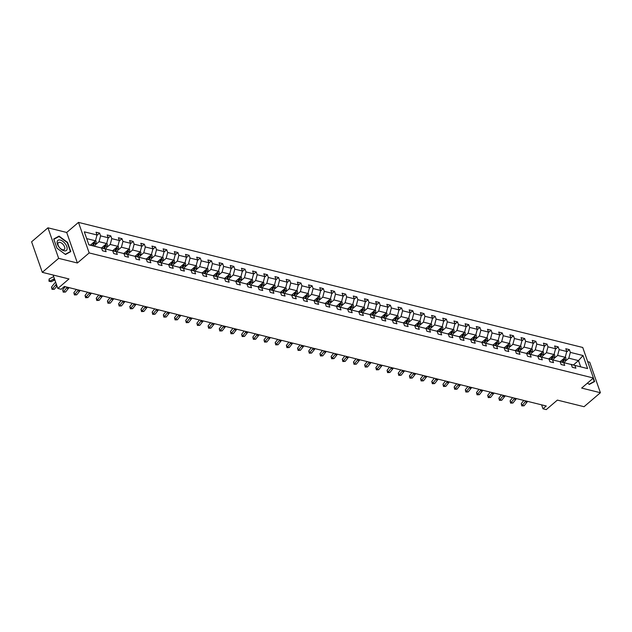 <?xml version="1.0" encoding="UTF-8"?>
<svg xmlns="http://www.w3.org/2000/svg" width="632" height="632" viewBox="0 0 632 632"><rect width="100%" height="100%" fill="white"/><g stroke="black" fill="none" stroke-linecap="round" stroke-linejoin="round"><path stroke-width="0.95" d="M77.396 262.999L66.708 232.465L47.953 227.812L58.65 258.346L77.396 262.999L89.175 252.926L593.424 378.007L581.653 388.072L600.4 392.725L589.703 362.191L587.713 361.694M600.4 392.725L584.047 406.708L557.369 400.096L546.253 409.607L542.991 408.793L546.261 405.997L64.377 286.47L61.106 289.266L57.844 288.461L68.967 278.949L42.297 272.337L31.6 241.803L47.953 227.812M58.65 258.346L42.297 272.337M66.708 232.465L78.479 222.393L582.736 347.474L593.424 378.007M90.408 245.113L95.464 240.792L86.679 238.612M95.464 240.792L96.996 234.978L96.025 232.213L99.611 233.097L96.87 235.444M573.437 364.925L578.493 360.603L568.816 358.202L570.348 352.387L583.036 355.532L587.602 368.575L574.915 365.422L575.878 368.187L572.3 367.303L571.328 364.538L563.728 362.65L564.7 365.415L561.113 364.522L560.142 361.757L552.542 359.877L553.514 362.642L549.927 361.749L548.955 358.984L541.355 357.104L542.327 359.869L538.741 358.976L537.777 356.211L530.177 354.331L531.141 357.088L527.554 356.203L526.59 353.438L518.991 351.55L519.954 354.315L516.368 353.43L515.404 350.665L507.804 348.777L508.768 351.542L505.189 350.657L504.218 347.892L496.618 346.004L497.589 348.769L494.003 347.877L493.031 345.112L485.431 343.231L486.403 345.996L482.816 345.104L481.853 342.339L474.245 340.458L475.217 343.223L471.63 342.331L470.666 339.566L463.066 337.678L464.03 340.443L460.444 339.558L459.48 336.793L451.88 334.905L452.844 337.67L449.265 336.785L448.293 334.02L440.694 332.132L441.665 334.897L438.079 334.004L437.107 331.247L429.507 329.359L430.479 332.124L426.892 331.231L425.921 328.466L418.321 326.586L419.293 329.351L415.706 328.458L414.742 325.693L407.142 323.813L408.106 326.578L404.519 325.685L403.556 322.92L395.956 321.032L396.92 323.797L393.341 322.913L392.369 320.148L384.77 318.259L385.741 321.024L382.155 320.14L381.183 317.375L373.583 315.487L374.555 318.252L370.968 317.359L369.997 314.594L362.397 312.714L363.368 315.479L359.782 314.586L358.818 311.821L351.218 309.941L352.182 312.706L348.595 311.813L347.632 309.048L340.032 307.16L340.996 309.925L337.417 309.04L336.445 306.275L328.845 304.387L329.809 307.152L326.231 306.267L325.259 303.502L317.659 301.614L318.631 304.379L315.044 303.494L314.072 300.729L306.473 298.841L307.444 301.606L303.858 300.714L302.894 297.948L295.294 296.068L296.258 298.833L292.671 297.941L291.708 295.176L284.108 293.295L285.072 296.06L281.485 295.168L280.521 292.403L272.921 290.515L273.885 293.28L270.306 292.395L269.335 289.63L261.735 287.742L262.707 290.507L259.12 289.622L258.148 286.857L250.548 284.969L251.52 287.734L247.934 286.841L246.962 284.084L239.362 282.196L240.334 284.961L236.747 284.068L235.783 281.303L228.184 279.423L229.147 282.188L225.561 281.295L224.597 278.53L216.997 276.65L217.961 279.407L214.382 278.522L213.411 275.757L205.811 273.869L206.782 276.634L203.196 275.75L202.224 272.985L194.624 271.096L195.596 273.861L192.01 272.977L191.038 270.212L183.438 268.323L184.41 271.089L180.823 270.196L179.859 267.431L172.26 265.551L173.223 268.316L169.637 267.423L168.673 264.658L161.073 262.778L162.037 265.543L158.458 264.65L157.487 261.885L149.887 259.997L150.858 262.762L147.272 261.877L146.3 259.112L138.7 257.224L139.672 259.989L136.085 259.104L135.114 256.339L127.514 254.451L128.486 257.216L124.899 256.323L123.935 253.566L116.335 251.678L117.299 254.443L113.713 253.55L112.749 250.786L105.149 248.905L106.113 251.67L102.526 250.778L101.562 248.013L88.875 244.868L84.309 231.826L96.996 234.978M89.175 252.926L78.479 222.393M101.594 247.886L106.65 243.565L99.05 241.677L100.583 235.862L99.611 233.097M100.583 235.862L108.183 237.75L107.211 234.986L110.797 235.87L108.056 238.217M112.773 250.659L117.829 246.338L110.229 244.458L111.769 238.635L110.797 235.87M111.769 238.635L119.369 240.523L118.397 237.758L121.984 238.651L119.243 240.99M123.959 253.44L129.015 249.111L121.415 247.231L122.948 241.416L121.984 238.651M122.948 241.416L130.548 243.296L129.584 240.531L133.17 241.424L130.429 243.762M135.145 256.213L140.201 251.892L132.601 250.003L134.134 244.189L133.17 241.424M134.134 244.189L141.734 246.069L140.77 243.304L144.349 244.197L141.615 246.543M146.332 258.986L151.388 254.664L143.788 252.776L145.321 246.962L144.349 244.197M145.321 246.962L152.92 248.85L151.949 246.085L155.535 246.97L152.794 249.316M157.518 261.759L162.574 257.437L154.974 255.549L156.507 249.735L155.535 246.97M156.507 249.735L164.107 251.623L163.135 248.858L166.722 249.743L163.98 252.089M168.705 264.532L173.753 260.21L166.153 258.322L167.693 252.508L166.722 249.743M167.693 252.508L175.293 254.396L174.321 251.631L177.908 252.523L175.167 254.862M179.883 267.304L184.939 262.983L177.339 261.103L178.872 255.288L177.908 252.523M178.872 255.288L186.472 257.169L185.508 254.404L189.094 255.296L186.353 257.635M191.069 270.085L196.125 265.756L188.526 263.876L190.058 258.061L189.094 255.296M190.058 258.061L197.658 259.942L196.694 257.177L200.273 258.069L197.54 260.416M202.256 272.858L207.312 268.537L199.712 266.649L201.245 260.834L200.273 258.069M201.245 260.834L208.844 262.715L207.881 259.957L211.459 260.842L208.718 263.188M213.442 275.631L218.498 271.31L210.898 269.422L212.431 263.607L211.459 260.842M212.431 263.607L220.031 265.495L219.059 262.73L222.646 263.615L219.904 265.961M224.629 278.404L229.677 274.083L222.077 272.195L223.617 266.38L222.646 263.615M223.617 266.38L231.217 268.268L230.245 265.503L233.832 266.388L231.091 268.734M235.807 281.177L240.863 276.856L233.263 274.975L234.796 269.153L233.832 266.388M234.796 269.153L242.396 271.041L241.432 268.276L245.018 269.169L242.277 271.507M246.993 283.958L252.05 279.628L244.45 277.748L245.982 271.934L245.018 269.169M245.982 271.934L253.582 273.814L252.618 271.049L256.205 271.942L253.464 274.28M258.18 286.731L263.236 282.409L255.636 280.521L257.169 274.707L256.205 271.942M257.169 274.707L264.769 276.587L263.805 273.822L267.383 274.715L264.642 277.061M269.366 289.503L274.422 285.182L266.822 283.294L268.355 277.48L267.383 274.715M268.355 277.48L275.955 279.368L274.983 276.603L278.57 277.488L275.829 279.834M280.553 292.276L285.609 287.955L278.009 286.067L279.542 280.252L278.57 277.488M279.542 280.252L287.141 282.141L286.17 279.376L289.756 280.26L287.015 282.607M291.731 295.049L296.787 290.728L289.187 288.84L290.728 283.025L289.756 280.26M290.728 283.025L298.328 284.913L297.356 282.149L300.943 283.041L298.201 285.38M302.918 297.822L307.974 293.501L300.374 291.621L301.906 285.798L300.943 283.041M301.906 285.798L309.506 287.686L308.542 284.921L312.129 285.814L309.388 288.153M314.104 300.603L319.16 296.274L311.56 294.394L313.093 288.579L312.129 285.814M313.093 288.579L320.693 290.459L319.729 287.694L323.308 288.587L320.574 290.925M325.29 303.376L330.346 299.055L322.747 297.166L324.279 291.352L323.308 288.587M324.279 291.352L331.879 293.232L330.907 290.475L334.494 291.36L331.753 293.706M336.477 306.149L341.533 301.827L333.933 299.939L335.466 294.125L334.494 291.36M335.466 294.125L343.065 296.013L342.094 293.248L345.68 294.133L342.939 296.479M347.663 308.922L352.711 304.6L345.112 302.712L346.652 296.898L345.68 294.133M346.652 296.898L354.252 298.786L353.28 296.021L356.867 296.906L354.125 299.252M358.842 311.695L363.898 307.373L356.298 305.493L357.831 299.671L356.867 296.906M357.831 299.671L365.43 301.559L364.467 298.794L368.053 299.687L365.312 302.025M370.028 314.467L375.084 310.146L367.484 308.266L369.017 302.452L368.053 299.687M369.017 302.452L376.617 304.332L375.653 301.567L379.232 302.459L376.498 304.798M381.215 317.248L386.271 312.919L378.671 311.039L380.203 305.224L379.232 302.459M380.203 305.224L387.803 307.105L386.831 304.34L390.418 305.232L387.677 307.579M392.401 320.021L397.457 315.7L389.857 313.812L391.39 307.997L390.418 305.232M391.39 307.997L398.99 309.885L398.018 307.12L401.604 308.005L398.863 310.352M403.587 322.794L408.635 318.473L401.036 316.585L402.576 310.77L401.604 308.005M402.576 310.77L410.176 312.658L409.204 309.893L412.791 310.778L410.049 313.124M414.766 325.567L419.822 321.246L412.222 319.358L413.755 313.543L412.791 310.778M413.755 313.543L421.354 315.431L420.391 312.666L423.977 313.551L421.236 315.897M425.952 328.34L431.008 324.019L423.408 322.138L424.941 316.316L423.977 313.551M424.941 316.316L432.541 318.204L431.577 315.439L435.164 316.332L432.422 318.67M437.139 331.121L442.195 326.791L434.595 324.911L436.127 319.097L435.164 316.332M436.127 319.097L443.727 320.977L442.763 318.212L446.342 319.105L443.601 321.443M448.325 333.894L453.381 329.572L445.781 327.684L447.314 321.87L446.342 319.105M447.314 321.87L454.914 323.75L453.942 320.985L457.529 321.878L454.787 324.224M459.511 336.666L464.567 332.345L456.968 330.457L458.5 324.643L457.529 321.878M458.5 324.643L466.1 326.531L465.128 323.766L468.715 324.651L465.974 326.997M470.69 339.439L475.746 335.118L468.146 333.23L469.679 327.416L468.715 324.651M469.679 327.416L477.286 329.304L476.315 326.539L479.901 327.423L477.16 329.77M481.876 342.212L486.932 337.891L479.333 336.003L480.865 330.188L479.901 327.423M480.865 330.188L488.465 332.077L487.501 329.312L491.088 330.204L488.346 332.543M493.063 344.985L498.119 340.664L490.519 338.784L492.052 332.961L491.088 330.204M492.052 332.961L499.651 334.849L498.688 332.084L502.266 332.977L499.533 335.315M504.249 347.766L509.305 343.437L501.705 341.557L503.238 335.742L502.266 332.977M503.238 335.742L510.838 337.622L509.866 334.857L513.453 335.75L510.711 338.088M515.436 350.539L520.492 346.218L512.892 344.329L514.424 338.515L513.453 335.75M514.424 338.515L522.024 340.395L521.052 337.638L524.639 338.523L521.898 340.869M526.622 353.312L531.67 348.99L524.07 347.102L525.611 341.288L524.639 338.523M525.611 341.288L533.211 343.176L532.239 340.411L535.825 341.296L533.084 343.642M537.8 356.085L542.856 351.763L535.257 349.875L536.789 344.061L535.825 341.296M536.789 344.061L544.389 345.949L543.425 343.184L547.012 344.069L544.271 346.415M548.987 358.858L554.043 354.536L546.443 352.656L547.976 346.834L547.012 344.069M547.976 346.834L555.575 348.722L554.612 345.957L558.19 346.85L555.457 349.188M560.173 361.63L565.229 357.309L557.629 355.429L559.162 349.615L558.19 346.85M559.162 349.615L566.762 351.495L565.79 348.73L569.377 349.622L566.635 351.961M570.348 352.387L569.377 349.622M112.749 250.786L101.081 247.878M101.183 247.784L105.149 248.905M95.258 244.916L99.05 241.677M106.65 243.565L108.183 237.75M123.935 253.566L112.267 250.651M112.37 250.564L116.335 251.678M106.445 247.689L110.229 244.458M117.829 246.338L119.369 240.523M135.114 256.339L123.445 253.424M123.556 253.337L127.514 254.451M117.631 250.47L121.415 247.231M129.015 249.111L130.548 243.296M146.3 259.112L134.632 256.197M134.742 256.11L138.7 257.224M128.817 253.242L132.601 250.003M140.201 251.892L141.734 246.069M157.487 261.885L145.818 258.978M145.921 258.883L149.887 259.997M139.996 256.015L143.788 252.776M151.388 254.664L152.92 248.85M168.673 264.658L157.005 261.751M157.107 261.656L161.073 262.778M151.182 258.788L154.974 255.549M162.574 257.437L164.107 251.623M179.859 267.431L168.191 264.524M168.294 264.429L172.26 265.551M162.369 261.561L166.153 258.322M173.753 260.21L175.293 254.396M191.038 270.212L179.37 267.297M179.48 267.21L183.438 268.323M173.555 264.342L177.339 261.103M184.939 262.983L186.472 257.169M202.224 272.985L190.556 270.069M190.667 269.983L194.624 271.096M184.742 267.115L188.526 263.876M196.125 265.756L197.658 259.942M213.411 275.757L201.742 272.85M201.853 272.755L205.811 273.869M195.928 269.888L199.712 266.649M207.312 268.537L208.844 262.715M224.597 278.53L212.929 275.623M213.031 275.528L216.997 276.65M207.106 272.661L210.898 269.422M218.498 271.31L220.031 265.495M235.783 281.303L224.115 278.396M224.218 278.301L228.184 279.423M218.293 275.433L222.077 272.195M229.677 274.083L231.217 268.268M246.962 284.084L235.302 281.169M235.404 281.082L239.362 282.196M229.479 278.206L233.263 274.975M240.863 276.856L242.396 271.041M258.148 286.857L246.48 283.942M246.591 283.855L250.548 284.969M240.666 280.987L244.45 277.748M252.05 279.628L253.582 273.814M269.335 289.63L257.666 286.715M257.777 286.628L261.735 287.742M251.852 283.76L255.636 280.521M263.236 282.409L264.769 276.587M280.521 292.403L268.853 289.495M268.956 289.401L272.921 290.515M263.031 286.533L266.822 283.294M274.422 285.182L275.955 279.368M291.708 295.176L280.039 292.268M280.142 292.174L284.108 293.295M274.217 289.306L278.009 286.067M285.609 287.955L287.141 282.141M302.894 297.948L291.226 295.041M291.328 294.947L295.294 296.068M285.403 292.079L289.187 288.84M296.787 290.728L298.328 284.913M314.072 300.729L302.404 297.814M302.515 297.727L306.473 298.841M296.59 294.852L300.374 291.621M307.974 293.501L309.506 287.686M325.259 303.502L313.591 300.587M313.701 300.5L317.659 301.614M307.776 297.632L311.56 294.394M319.16 296.274L320.693 290.459M336.445 306.275L324.777 303.368M324.88 303.273L328.845 304.387M318.955 300.405L322.747 297.166M330.346 299.055L331.879 293.232M347.632 309.048L335.963 306.141M336.066 306.046L340.032 307.16M330.141 303.178L333.933 299.939M341.533 301.827L343.065 296.013M358.818 311.821L347.15 308.914M347.252 308.819L351.218 309.941M341.327 305.951L345.112 302.712M352.711 304.6L354.252 298.786M369.997 314.594L358.328 311.687M358.439 311.6L362.397 312.714M352.514 308.724L356.298 305.493M363.898 307.373L365.43 301.559M381.183 317.375L369.515 314.46M369.625 314.373L373.583 315.487M363.7 311.505L367.484 308.266M375.084 310.146L376.617 304.332M392.369 320.148L380.701 317.232M380.812 317.146L384.77 318.259M374.879 314.278L378.671 311.039M386.271 312.919L387.803 307.105M403.556 322.92L391.887 320.013M391.99 319.918L395.956 321.032M386.065 317.051L389.857 313.812M397.457 315.7L398.99 309.885M414.742 325.693L403.074 322.786M403.177 322.691L407.142 323.813M397.252 319.824L401.036 316.585M408.635 318.473L410.176 312.658M425.921 328.466L414.252 325.559M414.363 325.464L418.321 326.586M408.438 322.597L412.222 319.358M419.822 321.246L421.354 315.431M437.107 331.247L425.439 328.332M425.549 328.245L429.507 329.359M419.624 325.369L423.408 322.138M431.008 324.019L432.541 318.204M448.293 334.02L436.625 331.105M436.736 331.018L440.694 332.132M430.811 328.15L434.595 324.911M442.195 326.791L443.727 320.977M459.48 336.793L447.812 333.878M447.914 333.791L451.88 334.905M441.989 330.923L445.781 327.684M453.381 329.572L454.914 323.75M470.666 339.566L458.998 336.659M459.101 336.564L463.066 337.678M453.176 333.696L456.968 330.457M464.567 332.345L466.1 326.531M481.853 342.339L470.184 339.431M470.287 339.337L474.245 340.458M464.362 336.469L468.146 333.23M475.746 335.118L477.286 329.304M493.031 345.112L481.363 342.204M481.473 342.11L485.431 343.231M475.548 339.242L479.333 336.003M486.932 337.891L488.465 332.077M504.218 347.892L492.549 344.977M492.66 344.89L496.618 346.004M486.735 342.023L490.519 338.784M498.119 340.664L499.651 334.849M515.404 350.665L503.736 347.75M503.838 347.663L507.804 348.777M497.913 344.796L501.705 341.557M509.305 343.437L510.838 337.622M526.59 353.438L514.922 350.531M515.025 350.436L518.991 351.55M509.1 347.568L512.892 344.329M520.492 346.218L522.024 340.395M537.777 356.211L526.108 353.304M526.211 353.209L530.177 354.331M520.286 350.341L524.07 347.102M531.67 348.99L533.211 343.176M548.955 358.984L537.287 356.077M537.398 355.982L541.355 357.104M531.472 353.114L535.257 349.875M542.856 351.763L544.389 345.949M560.142 361.757L548.473 358.85M548.584 358.763L552.542 359.877M542.659 355.887L546.443 352.656M554.043 354.536L555.575 348.722M571.328 364.538L559.66 361.623M559.77 361.536L563.728 362.65M553.837 358.668L557.629 355.429M565.229 357.309L566.762 351.495M587.602 368.575L570.846 364.395M570.949 364.308L574.915 365.422M541.6 404.843L542.991 408.793M53.135 275.023L57.844 288.461M565.024 361.441L568.816 358.202M580.634 366.71L578.493 360.603L583.036 355.532M88.82 244.718L101.562 248.013M593.108 378.276L594.222 381.467L589.079 384.256L587.491 383.079L589.308 384.43L594.617 381.546L593.393 378.039M70.792 251.615L67.577 242.419L59.045 236.107L53.736 238.991L56.959 248.186L65.483 254.499L70.792 251.615M57.828 237.15L59.045 236.107M527.736 401.407A5.064 3.46 -76.1 0 0 526.93 402.221L524.126 405.784L522.34 405.333L521.811 405.91L521.266 403.635L523.794 400.427M525.942 400.957A5.064 3.46 -76.1 0 0 525.137 401.77L522.34 405.333L521.266 403.635M524.126 405.784L521.811 405.91M561.437 360.548L560.908 361.82M565.324 356.946L565.774 357.586A2.686 1.833 103.9 0 1 565.616 360.043L564.495 362.705M563.633 358.676A2.686 1.833 103.9 0 1 563.396 359.49L562.267 362.152M563.128 362.365L564.258 359.703A2.686 1.833 -76.1 0 0 564.55 357.933L563.626 358.715M516.549 398.626A5.064 3.46 -76.1 0 0 515.752 399.448L512.947 403.011L511.154 402.56L510.624 403.129L510.087 400.862L512.607 397.654M514.756 398.184A5.064 3.46 -76.1 0 0 513.958 398.997L511.154 402.56L510.087 400.862M512.947 403.011L510.624 403.129M505.363 395.853A5.064 3.46 -76.1 0 0 504.565 396.667L501.761 400.23L499.967 399.787L499.438 400.356L498.901 398.089L501.421 394.882M503.57 395.411A5.064 3.46 -76.1 0 0 502.772 396.225L499.967 399.787L498.901 398.089M501.761 400.23L499.438 400.356M550.259 357.775L549.721 359.039M554.138 354.173L554.588 354.805A2.686 1.833 103.9 0 1 554.43 357.262L553.308 359.932M552.455 355.895A2.686 1.833 103.9 0 1 552.21 356.717L551.08 359.379M551.941 359.592L553.071 356.93A2.686 1.833 -76.1 0 0 553.363 355.16L552.447 355.942M539.072 355.002L538.535 356.266M542.951 351.4L543.402 352.032A2.686 1.833 103.9 0 1 543.244 354.489L542.122 357.159M541.269 353.122A2.686 1.833 103.9 0 1 541.024 353.936L539.902 356.606M540.763 356.819L541.885 354.149A2.686 1.833 -76.1 0 0 542.177 352.387L541.261 353.17M593.266 382.281L594.222 381.467M67.111 249.103A6.581 3.468 49.5 0 0 62.837 241.345A6.581 3.468 49.5 0 0 57.157 241.732A6.581 3.468 49.5 0 0 61.43 249.482A6.581 3.468 49.5 0 0 67.111 249.103M64.764 248.597A4.503 2.378 49.5 0 0 62.529 243.865A4.503 2.378 49.5 0 0 58.428 242.656A4.503 2.378 49.5 0 0 57.954 243.557A4.503 2.378 49.5 0 0 60.19 248.289A4.503 2.378 49.5 0 0 64.29 249.506A4.503 2.378 49.5 0 0 64.764 248.597M56.991 248.21L53.87 239.299L59.013 236.51L67.276 242.625L70.397 251.536L65.254 254.325L56.991 248.21M69.441 252.358L70.397 251.536M494.177 393.08A5.064 3.46 -76.1 0 0 493.379 393.894L490.574 397.457L488.781 397.015L488.252 397.583L487.714 395.316L490.242 392.101M492.383 392.638A5.064 3.46 -76.1 0 0 491.585 393.452L488.781 397.015L487.714 395.316M490.574 397.457L488.252 397.583M527.886 352.229L527.349 353.493M531.773 348.627L532.215 349.259A2.686 1.833 103.9 0 1 532.065 351.716L530.935 354.386M530.082 350.349A2.686 1.833 103.9 0 1 529.837 351.163L528.715 353.833M529.577 354.046L530.698 351.376A2.686 1.833 -76.1 0 0 530.991 349.607L530.074 350.397M482.99 390.307A5.064 3.46 -76.1 0 0 482.192 391.121L479.388 394.684L477.594 394.242L477.065 394.81L476.528 392.535L479.056 389.328M481.205 389.865A5.064 3.46 -76.1 0 0 480.399 390.679L477.594 394.242L476.528 392.535M479.388 394.684L477.065 394.81M516.699 349.449L516.17 350.721M520.586 345.854L521.037 346.486A2.686 1.833 103.9 0 1 520.879 348.943L519.749 351.605M518.896 347.576A2.686 1.833 103.9 0 1 518.651 348.39L517.529 351.06M518.39 351.274L519.512 348.603A2.686 1.833 -76.1 0 0 519.804 346.834L518.888 347.624M471.812 387.535A5.064 3.46 -76.1 0 0 471.006 388.348L468.201 391.911L466.408 391.469L465.887 392.038L465.342 389.762L467.87 386.555M470.018 387.084A5.064 3.46 -76.1 0 0 469.213 387.906L466.408 391.469L465.342 389.762M468.201 391.911L465.887 392.038M505.513 346.676L504.984 347.948M509.4 343.073L509.85 343.713A2.686 1.833 103.9 0 1 509.692 346.17L508.57 348.832M507.709 344.803A2.686 1.833 103.9 0 1 507.472 345.617L506.343 348.279M507.204 348.493L508.333 345.83A2.686 1.833 -76.1 0 0 508.626 344.061L507.701 344.851M460.625 384.754A5.064 3.46 -76.1 0 0 459.82 385.575L457.023 389.138L455.23 388.688L454.7 389.265L454.155 386.989L456.683 383.782M458.832 384.311A5.064 3.46 -76.1 0 0 458.034 385.125L455.23 388.688L454.155 386.989M457.023 389.138L454.7 389.265M494.335 343.903L493.797 345.167M498.214 340.3L498.664 340.94A2.686 1.833 103.9 0 1 498.506 343.397L497.384 346.06M496.531 342.023A2.686 1.833 103.9 0 1 496.286 342.844L495.156 345.507M496.017 345.72L497.147 343.058A2.686 1.833 -76.1 0 0 497.439 341.288L496.515 342.07M449.439 381.981A5.064 3.46 -76.1 0 0 448.641 382.795L445.837 386.357L444.043 385.915L443.514 386.484L442.977 384.217L445.497 381.009M447.646 381.538A5.064 3.46 -76.1 0 0 446.848 382.352L444.043 385.915L442.977 384.217M445.837 386.357L443.514 386.484M483.148 341.13L482.611 342.394M487.027 337.528L487.477 338.16A2.686 1.833 103.9 0 1 487.319 340.616L486.198 343.287M485.344 339.25A2.686 1.833 103.9 0 1 485.099 340.071L483.978 342.734M484.831 342.947L485.961 340.285A2.686 1.833 -76.1 0 0 486.253 338.515L485.337 339.297M438.252 379.208A5.064 3.46 -76.1 0 0 437.455 380.022L434.65 383.585L432.857 383.142L432.328 383.711L431.79 381.444L434.318 378.228M436.459 378.766A5.064 3.46 -76.1 0 0 435.661 379.579L432.857 383.142L431.79 381.444M434.65 383.585L432.328 383.711M471.962 338.357L471.425 339.621M475.849 334.755L476.291 335.387A2.686 1.833 103.9 0 1 476.141 337.844L475.011 340.514M474.158 336.477A2.686 1.833 103.9 0 1 473.913 337.291L472.791 339.961M473.652 340.174L474.774 337.504A2.686 1.833 -76.1 0 0 475.067 335.742L474.15 336.524M427.066 376.435A5.064 3.46 -76.1 0 0 426.268 377.249L423.464 380.812L421.67 380.369L421.141 380.938L420.604 378.671L423.132 375.455M425.273 375.993A5.064 3.46 -76.1 0 0 424.475 376.806L421.67 380.369L420.604 378.671M423.464 380.812L421.141 380.938M460.775 335.584L460.246 336.848M464.662 331.982L465.113 332.614A2.686 1.833 103.9 0 1 464.954 335.071L463.825 337.733M462.972 333.704A2.686 1.833 103.9 0 1 462.727 334.518L461.605 337.188M462.466 337.401L463.588 334.731A2.686 1.833 -76.1 0 0 463.88 332.961L462.964 333.751M415.888 373.662A5.064 3.46 -76.1 0 0 415.082 374.476L412.277 378.039L410.484 377.596L409.963 378.165L409.418 375.89L411.946 372.683M414.094 373.212A5.064 3.46 -76.1 0 0 413.288 374.033L410.484 377.596L409.418 375.89M412.277 378.039L409.963 378.165M449.589 332.803L449.06 334.075M453.476 329.201L453.926 329.841A2.686 1.833 103.9 0 1 453.768 332.298L452.646 334.96M451.785 330.931A2.686 1.833 103.9 0 1 451.548 331.745L450.418 334.415M451.28 334.628L452.409 331.958A2.686 1.833 -76.1 0 0 452.702 330.188L451.777 330.978M404.701 370.889A5.064 3.46 -76.1 0 0 403.895 371.703L401.091 375.266L399.305 374.815L398.776 375.392L398.231 373.117L400.759 369.91M402.908 370.439A5.064 3.46 -76.1 0 0 402.11 371.253L399.305 374.815L398.231 373.117M401.091 375.266L398.776 375.392M438.411 330.03L437.873 331.302M442.289 326.428L442.74 327.068A2.686 1.833 103.9 0 1 442.582 329.525L441.46 332.187M440.599 328.158A2.686 1.833 103.9 0 1 440.362 328.972L439.232 331.634M440.093 331.847L441.223 329.185A2.686 1.833 -76.1 0 0 441.515 327.416L440.591 328.198M393.515 368.108A5.064 3.46 -76.1 0 0 392.717 368.93L389.912 372.493L388.119 372.043L387.59 372.611L387.053 370.344L389.573 367.137M391.722 367.666A5.064 3.46 -76.1 0 0 390.924 368.48L388.119 372.043L387.053 370.344M389.912 372.493L387.59 372.611M427.224 327.257L426.687 328.522M431.103 323.655L431.553 324.295A2.686 1.833 103.9 0 1 431.395 326.744L430.274 329.414M429.42 325.377A2.686 1.833 103.9 0 1 429.175 326.199L428.054 328.861M428.907 329.075L430.037 326.412A2.686 1.833 -76.1 0 0 430.329 324.643L429.412 325.425M382.328 365.336A5.064 3.46 -76.1 0 0 381.531 366.149L378.726 369.712L376.933 369.27L376.403 369.839L375.866 367.571L378.394 364.364M380.535 364.893A5.064 3.46 -76.1 0 0 379.737 365.707L376.933 369.27L375.866 367.571M378.726 369.712L376.403 369.839M416.038 324.485L415.501 325.749M419.917 320.882L420.367 321.514A2.686 1.833 103.9 0 1 420.217 323.971L419.087 326.641M418.234 322.604A2.686 1.833 103.9 0 1 417.989 323.418L416.867 326.088M417.728 326.302L418.85 323.631A2.686 1.833 -76.1 0 0 419.142 321.87L418.226 322.652M371.142 362.563A5.064 3.46 -76.1 0 0 370.344 363.376L367.54 366.939L365.746 366.497L365.217 367.066L364.68 364.798L367.208 361.583M369.349 362.12A5.064 3.46 -76.1 0 0 368.551 362.934L365.746 366.497L364.68 364.798M367.54 366.939L365.217 367.066M404.851 321.712L404.314 322.976M408.738 318.109L409.188 318.741A2.686 1.833 103.9 0 1 409.03 321.198L407.901 323.868M407.048 319.832A2.686 1.833 103.9 0 1 406.803 320.645L405.681 323.315M406.542 323.529L407.664 320.858A2.686 1.833 -76.1 0 0 407.956 319.089L407.04 319.879M359.956 359.79A5.064 3.46 -76.1 0 0 359.158 360.603L356.353 364.166L354.56 363.724L354.031 364.293L353.493 362.018L356.021 358.81M358.17 359.347A5.064 3.46 -76.1 0 0 357.364 360.161L354.56 363.724L353.493 362.018M356.353 364.166L354.031 364.293M393.665 318.939L393.136 320.203M397.552 315.336L398.002 315.968A2.686 1.833 103.9 0 1 397.844 318.425L396.714 321.088M395.861 317.059A2.686 1.833 103.9 0 1 395.624 317.872L394.494 320.543M395.356 320.756L396.477 318.086A2.686 1.833 -76.1 0 0 396.778 316.316L395.853 317.106M348.777 357.017A5.064 3.46 -76.1 0 0 347.971 357.831L345.167 361.393L343.381 360.951L342.852 361.52L342.307 359.245L344.835 356.037M346.984 356.567A5.064 3.46 -76.1 0 0 346.178 357.388L343.381 360.951L342.307 359.245M345.167 361.393L342.852 361.52M382.486 316.158L381.949 317.43M386.365 312.556L386.816 313.195A2.686 1.833 103.9 0 1 386.658 315.652L385.536 318.315M384.675 314.286A2.686 1.833 103.9 0 1 384.438 315.099L383.308 317.762M384.169 317.975L385.299 315.313A2.686 1.833 -76.1 0 0 385.591 313.543L384.667 314.333M337.591 354.244A5.064 3.46 -76.1 0 0 336.793 355.058L333.988 358.62L332.195 358.17L331.666 358.747L331.128 356.472L333.649 353.264M335.797 353.794A5.064 3.46 -76.1 0 0 335 354.607L332.195 358.17L331.128 356.472M333.988 358.62L331.666 358.747M371.3 313.385L370.763 314.657M375.179 309.783L375.629 310.423A2.686 1.833 103.9 0 1 375.471 312.88L374.349 315.542M373.496 311.513A2.686 1.833 103.9 0 1 373.251 312.327L372.122 314.989M372.983 315.202L374.112 312.54A2.686 1.833 -76.1 0 0 374.405 310.77L373.488 311.552M326.404 351.463A5.064 3.46 -76.1 0 0 325.606 352.285L322.802 355.84L321.009 355.397L320.479 355.966L319.942 353.699L322.47 350.491M324.611 351.021A5.064 3.46 -76.1 0 0 323.813 351.834L321.009 355.397L319.942 353.699M322.802 355.84L320.479 355.966M360.114 310.612L359.576 311.876M363.993 307.01L364.443 307.642A2.686 1.833 103.9 0 1 364.285 310.099L363.163 312.769M362.31 308.732A2.686 1.833 103.9 0 1 362.065 309.554L360.943 312.216M361.804 312.429L362.926 309.767A2.686 1.833 -76.1 0 0 363.218 307.997L362.302 308.779M315.218 348.69A5.064 3.46 -76.1 0 0 314.42 349.504L311.615 353.067L309.822 352.624L309.293 353.193L308.756 350.926L311.284 347.711M313.425 348.248A5.064 3.46 -76.1 0 0 312.627 349.062L309.822 352.624L308.756 350.926M311.615 353.067L309.293 353.193M348.927 307.839L348.39 309.103M352.814 304.237L353.256 304.869A2.686 1.833 103.9 0 1 353.106 307.326L351.977 309.996M351.123 305.959A2.686 1.833 103.9 0 1 350.878 306.773L349.757 309.443M350.618 309.656L351.74 306.986A2.686 1.833 -76.1 0 0 352.032 305.224L351.115 306.007M304.032 345.917A5.064 3.46 -76.1 0 0 303.234 346.731L300.429 350.294L298.636 349.852L298.107 350.42L297.569 348.153L300.097 344.938M302.246 345.475A5.064 3.46 -76.1 0 0 301.44 346.289L298.636 349.852L297.569 348.153M300.429 350.294L298.107 350.42M337.741 305.066L337.212 306.33M341.628 301.464L342.078 302.096A2.686 1.833 103.9 0 1 341.92 304.553L340.79 307.223M339.937 303.186A2.686 1.833 103.9 0 1 339.7 304L338.57 306.67M339.431 306.883L340.553 304.213A2.686 1.833 -76.1 0 0 340.846 302.444L339.929 303.234M292.853 343.144A5.064 3.46 -76.1 0 0 292.047 343.958L289.243 347.521L287.449 347.079L286.928 347.647L286.383 345.372L288.911 342.165M291.06 342.702A5.064 3.46 -76.1 0 0 290.254 343.516L287.449 347.079L286.383 345.372M289.243 347.521L286.928 347.647M326.554 302.286L326.025 303.558M330.441 298.683L330.892 299.323A2.686 1.833 103.9 0 1 330.733 301.78L329.612 304.442M328.751 300.413A2.686 1.833 103.9 0 1 328.514 301.227L327.384 303.897M328.245 304.111L329.375 301.44A2.686 1.833 -76.1 0 0 329.667 299.671L328.743 300.461M281.667 340.372A5.064 3.46 -76.1 0 0 280.869 341.185L278.064 344.748L276.271 344.298L275.742 344.875L275.197 342.599L277.725 339.392M279.873 339.921A5.064 3.46 -76.1 0 0 279.075 340.743L276.271 344.298L275.197 342.599M278.064 344.748L275.742 344.875M315.376 299.513L314.839 300.785M319.255 295.91L319.705 296.55A2.686 1.833 103.9 0 1 319.547 299.007L318.425 301.669M317.572 297.64A2.686 1.833 103.9 0 1 317.327 298.454L316.197 301.116M317.059 301.33L318.188 298.667A2.686 1.833 -76.1 0 0 318.481 296.898L317.556 297.688M270.48 337.591A5.064 3.46 -76.1 0 0 269.682 338.412L266.878 341.975L265.085 341.525L264.555 342.102L264.018 339.826L266.538 336.619M268.687 337.148A5.064 3.46 -76.1 0 0 267.889 337.962L265.085 341.525L264.018 339.826M266.878 341.975L264.555 342.102M304.19 296.74L303.652 298.004M308.068 293.137L308.519 293.777A2.686 1.833 103.9 0 1 308.361 296.226L307.239 298.897M306.386 294.86A2.686 1.833 103.9 0 1 306.141 295.681L305.019 298.344M305.88 298.557L307.002 295.895A2.686 1.833 -76.1 0 0 307.294 294.125L306.378 294.907M259.294 334.818A5.064 3.46 -76.1 0 0 258.496 335.632L255.691 339.194L253.898 338.752L253.369 339.321L252.832 337.053L255.36 333.846M257.5 334.375A5.064 3.46 -76.1 0 0 256.703 335.189L253.898 338.752L252.832 337.053M255.691 339.194L253.369 339.321M293.003 293.967L292.466 295.231M296.89 290.365L297.332 290.997A2.686 1.833 103.9 0 1 297.182 293.453L296.053 296.124M295.199 292.087A2.686 1.833 103.9 0 1 294.954 292.908L293.833 295.571M294.694 295.784L295.815 293.122A2.686 1.833 -76.1 0 0 296.108 291.352L295.191 292.134M248.107 332.045A5.064 3.46 -76.1 0 0 247.31 332.859L244.505 336.422L242.712 335.979L242.182 336.548L241.645 334.281L244.173 331.065M246.314 331.603A5.064 3.46 -76.1 0 0 245.516 332.416L242.712 335.979L241.645 334.281M244.505 336.422L242.182 336.548M281.817 291.194L281.287 292.458M285.704 287.592L286.154 288.224A2.686 1.833 103.9 0 1 285.996 290.68L284.866 293.351M284.013 289.314A2.686 1.833 103.9 0 1 283.768 290.127L282.646 292.798M283.507 293.011L284.629 290.341A2.686 1.833 -76.1 0 0 284.921 288.571L284.005 289.361M236.929 329.272A5.064 3.46 -76.1 0 0 236.123 330.086L233.319 333.649L231.525 333.206L231.004 333.775L230.459 331.5L232.987 328.292M235.136 328.83A5.064 3.46 -76.1 0 0 234.33 329.643L231.525 333.206L230.459 331.5M233.319 333.649L231.004 333.775M270.63 288.421L270.101 289.685M274.517 284.819L274.967 285.451A2.686 1.833 103.9 0 1 274.809 287.908L273.688 290.57M272.827 286.541A2.686 1.833 103.9 0 1 272.59 287.355L271.46 290.025M272.321 290.238L273.451 287.568A2.686 1.833 -76.1 0 0 273.743 285.798L272.819 286.588M225.743 326.499A5.064 3.46 -76.1 0 0 224.937 327.313L222.132 330.876L220.347 330.433L219.818 331.002L219.272 328.727L221.8 325.52M223.949 326.049A5.064 3.46 -76.1 0 0 223.151 326.87L220.347 330.433L219.272 328.727M222.132 330.876L219.818 331.002M259.452 285.64L258.915 286.912M263.331 282.038L263.781 282.678A2.686 1.833 103.9 0 1 263.623 285.135L262.501 287.797M261.648 283.768A2.686 1.833 103.9 0 1 261.403 284.582L260.273 287.244M261.135 287.465L262.264 284.795A2.686 1.833 -76.1 0 0 262.557 283.025L261.632 283.815M214.556 323.726A5.064 3.46 -76.1 0 0 213.758 324.54L210.954 328.103L209.16 327.653L208.631 328.229L208.094 325.954L210.614 322.747M212.763 323.276A5.064 3.46 -76.1 0 0 211.965 324.09L209.16 327.653L208.094 325.954M210.954 328.103L208.631 328.229M248.265 282.867L247.728 284.139M252.144 279.265L252.595 279.905A2.686 1.833 103.9 0 1 252.437 282.362L251.315 285.024M250.462 280.995A2.686 1.833 103.9 0 1 250.217 281.809L249.095 284.471M249.948 284.684L251.078 282.022A2.686 1.833 -76.1 0 0 251.37 280.252L250.454 281.035M203.37 320.945A5.064 3.46 -76.1 0 0 202.572 321.767L199.767 325.33L197.974 324.88L197.445 325.448L196.907 323.181L199.435 319.974M201.576 320.503A5.064 3.46 -76.1 0 0 200.779 321.317L197.974 324.88L196.907 323.181M199.767 325.33L197.445 325.448M237.079 280.095L236.542 281.358M240.958 276.492L241.408 277.124A2.686 1.833 103.9 0 1 241.258 279.581L240.128 282.251M239.275 278.214A2.686 1.833 103.9 0 1 239.03 279.036L237.909 281.698M238.77 281.912L239.891 279.249A2.686 1.833 -76.1 0 0 240.184 277.48L239.267 278.262M192.183 318.173A5.064 3.46 -76.1 0 0 191.385 318.986L188.581 322.549L186.788 322.107L186.258 322.675L185.721 320.408L188.249 317.201M190.39 317.73A5.064 3.46 -76.1 0 0 189.592 318.544L186.788 322.107L185.721 320.408M188.581 322.549L186.258 322.675M225.893 277.322L225.355 278.586M229.779 273.719L230.23 274.351A2.686 1.833 103.9 0 1 230.072 276.808L228.942 279.478M228.089 275.441A2.686 1.833 103.9 0 1 227.844 276.255L226.722 278.925M227.583 279.139L228.705 276.468A2.686 1.833 -76.1 0 0 228.997 274.707L228.081 275.489M180.997 315.4A5.064 3.46 -76.1 0 0 180.199 316.213L177.395 319.776L175.601 319.334L175.072 319.903L174.535 317.635L177.063 314.42M179.212 314.957A5.064 3.46 -76.1 0 0 178.406 315.771L175.601 319.334L174.535 317.635M177.395 319.776L175.072 319.903M214.706 274.549L214.177 275.813M218.593 270.946L219.043 271.578A2.686 1.833 103.9 0 1 218.885 274.035L217.756 276.705M216.902 272.668A2.686 1.833 103.9 0 1 216.665 273.482L215.536 276.152M216.397 276.366L217.519 273.695A2.686 1.833 -76.1 0 0 217.819 271.926L216.895 272.716M169.818 312.627A5.064 3.46 -76.1 0 0 169.013 313.44L166.208 317.003L164.423 316.561L163.893 317.13L163.348 314.855L165.876 311.647M168.025 312.184A5.064 3.46 -76.1 0 0 167.227 312.998L164.423 316.561L163.348 314.855M166.208 317.003L163.893 317.13M203.528 271.776L202.99 273.04M207.407 268.173L207.857 268.805A2.686 1.833 103.9 0 1 207.699 271.262L206.577 273.925M205.716 269.896A2.686 1.833 103.9 0 1 205.479 270.709L204.349 273.38M205.21 273.593L206.34 270.923A2.686 1.833 -76.1 0 0 206.632 269.153L205.708 269.943M158.632 309.854A5.064 3.46 -76.1 0 0 157.834 310.668L155.03 314.23L153.236 313.788L152.707 314.357L152.17 312.082L154.69 308.874M156.839 309.404A5.064 3.46 -76.1 0 0 156.041 310.225L153.236 313.788L152.17 312.082M155.03 314.23L152.707 314.357M192.341 268.995L191.804 270.267M196.22 265.393L196.671 266.033A2.686 1.833 103.9 0 1 196.513 268.489L195.391 271.152M194.538 267.123A2.686 1.833 103.9 0 1 194.293 267.936L193.163 270.599M194.024 270.812L195.154 268.15A2.686 1.833 -76.1 0 0 195.446 266.38L194.53 267.17M147.446 307.073A5.064 3.46 -76.1 0 0 146.648 307.895L143.843 311.458L142.05 311.007L141.521 311.584L140.983 309.309L143.511 306.101M145.652 306.631A5.064 3.46 -76.1 0 0 144.854 307.444L142.05 311.007L140.983 309.309M143.843 311.458L141.521 311.584M181.155 266.222L180.618 267.486M185.034 262.62L185.484 263.26A2.686 1.833 103.9 0 1 185.326 265.717L184.204 268.379M183.351 264.35A2.686 1.833 103.9 0 1 183.106 265.163L181.984 267.826M182.845 268.039L183.967 265.377A2.686 1.833 -76.1 0 0 184.26 263.607L183.343 264.389M136.259 304.3A5.064 3.46 -76.1 0 0 135.461 305.114L132.657 308.677L130.864 308.234L130.334 308.803L129.797 306.536L132.325 303.328M134.466 303.858A5.064 3.46 -76.1 0 0 133.668 304.671L130.864 308.234L129.797 306.536M132.657 308.677L130.334 308.803M169.969 263.449L169.431 264.713M173.855 259.847L174.298 260.479A2.686 1.833 103.9 0 1 174.148 262.936L173.018 265.606M172.165 261.569A2.686 1.833 103.9 0 1 171.92 262.391L170.798 265.053M171.659 265.266L172.781 262.604A2.686 1.833 -76.1 0 0 173.073 260.834L172.157 261.616M125.073 301.527A5.064 3.46 -76.1 0 0 124.275 302.341L121.47 305.904L119.677 305.461L119.148 306.03L118.611 303.763L121.139 300.548M123.287 301.085A5.064 3.46 -76.1 0 0 122.482 301.899L119.677 305.461L118.611 303.763M121.47 305.904L119.148 306.03M158.782 260.676L158.253 261.94M162.669 257.074L163.119 257.706A2.686 1.833 103.9 0 1 162.961 260.163L161.832 262.833M160.978 258.796A2.686 1.833 103.9 0 1 160.741 259.61L159.612 262.28M160.473 262.493L161.595 259.823A2.686 1.833 -76.1 0 0 161.887 258.061L160.97 258.844M113.894 298.754A5.064 3.46 -76.1 0 0 113.089 299.568L110.284 303.131L108.491 302.688L107.969 303.257L107.424 300.99L109.952 297.775M112.101 298.312A5.064 3.46 -76.1 0 0 111.295 299.126L108.491 302.688L107.424 300.99M110.284 303.131L107.969 303.257M147.596 257.903L147.066 259.167M151.483 254.301L151.933 254.933A2.686 1.833 103.9 0 1 151.775 257.39L150.653 260.052M149.792 256.023A2.686 1.833 103.9 0 1 149.555 256.837L148.425 259.507M149.286 259.72L150.416 257.05A2.686 1.833 -76.1 0 0 150.708 255.281L149.784 256.071M102.708 295.981A5.064 3.46 -76.1 0 0 101.91 296.795L99.106 300.358L97.312 299.916L96.783 300.484L96.246 298.209L98.766 295.002M100.915 295.531A5.064 3.46 -76.1 0 0 100.117 296.353L97.312 299.916L96.246 298.209M99.106 300.358L96.783 300.484M136.417 255.123L135.88 256.394M140.296 251.52L140.746 252.16A2.686 1.833 103.9 0 1 140.588 254.617L139.467 257.279M138.613 253.25A2.686 1.833 103.9 0 1 138.369 254.064L137.239 256.734M138.1 256.947L139.23 254.277A2.686 1.833 -76.1 0 0 139.522 252.508L138.598 253.298M91.522 293.209A5.064 3.46 -76.1 0 0 90.724 294.022L87.919 297.585L86.126 297.135L85.597 297.712L85.059 295.436L87.579 292.229M89.728 292.758A5.064 3.46 -76.1 0 0 88.93 293.58L86.126 297.135L85.059 295.436M87.919 297.585L85.597 297.712M125.231 252.35L124.694 253.622M129.11 248.747L129.56 249.387A2.686 1.833 103.9 0 1 129.402 251.844L128.28 254.506M127.427 250.477A2.686 1.833 103.9 0 1 127.182 251.291L126.06 253.953M126.921 254.167L128.043 251.504A2.686 1.833 -76.1 0 0 128.335 249.735L127.419 250.525M80.335 290.428A5.064 3.46 -76.1 0 0 79.537 291.249L76.733 294.812L74.939 294.362L74.41 294.939L73.873 292.663L76.401 289.456M78.542 289.985A5.064 3.46 -76.1 0 0 77.744 290.799L74.939 294.362L73.873 292.663M76.733 294.812L74.41 294.939M114.044 249.577L113.507 250.841M117.931 245.974L118.374 246.614A2.686 1.833 103.9 0 1 118.224 249.063L117.094 251.733M116.241 247.697A2.686 1.833 103.9 0 1 115.996 248.518L114.874 251.18M115.735 251.394L116.857 248.732A2.686 1.833 -76.1 0 0 117.149 246.962L116.233 247.744M69.149 287.655A5.064 3.46 -76.1 0 0 68.351 288.469L65.546 292.031L63.753 291.589L63.224 292.158L62.686 289.891L65.215 286.683M67.355 287.212A5.064 3.46 -76.1 0 0 66.558 288.026L63.753 291.589L62.686 289.891M65.546 292.031L63.224 292.158M102.858 246.804L102.329 248.068M106.745 243.202L107.195 243.833A2.686 1.833 103.9 0 1 107.037 246.29L105.907 248.961M105.054 244.924A2.686 1.833 103.9 0 1 104.809 245.737L103.688 248.408M104.549 248.621L105.67 245.951A2.686 1.833 -76.1 0 0 105.963 244.189L105.046 244.971M56.382 284.282A5.064 3.46 -76.1 0 0 55.371 285.253L52.567 288.816L54.36 289.258L56.967 285.956M54.36 289.258L52.045 289.385L51.5 287.118L54.305 283.555A7.592 5.198 103.9 0 1 55.656 282.212M51.5 287.118L52.567 288.816L52.045 289.385M91.672 244.031L91.142 245.295M95.558 240.429L96.009 241.061A2.686 1.833 103.9 0 1 95.851 243.518L94.729 246.188M93.868 242.151A2.686 1.833 103.9 0 1 93.631 242.965L92.501 245.635M93.362 245.848L94.492 243.178A2.686 1.833 -76.1 0 0 94.784 241.408L93.86 242.198M53.625 276.405A5.064 3.46 103.9 0 1 52.559 277.203L49.122 278.981L49.462 281.295L52.898 279.526A7.592 5.198 -76.1 0 0 54.344 278.475M48.988 281.208L51.255 281.746L48.988 281.208L49.122 278.981M51.255 281.746L54.692 279.976A7.592 5.198 -76.1 0 0 54.842 279.889M526.93 402.221L525.137 401.77M565.743 357.538L565.142 357.388M563.396 359.49L562.843 359.347M565.616 360.043L564.258 359.703M515.752 399.448L513.958 398.997M504.565 396.667L502.772 396.225M554.556 354.765L553.956 354.615M552.21 356.717L551.657 356.574M554.43 357.262L553.071 356.93M543.37 351.985L542.769 351.842M541.024 353.936L540.471 353.802M543.244 354.489L541.885 354.149M493.379 393.894L491.585 393.452M532.183 349.212L531.583 349.062M529.837 351.163L529.292 351.029M532.065 351.716L530.698 351.376M482.192 391.121L480.399 390.679M521.005 346.439L520.397 346.289M518.651 348.39L518.106 348.256M520.879 348.943L519.512 348.603M471.006 388.348L469.213 387.906M509.819 343.666L509.218 343.516M507.472 345.617L506.919 345.483M509.692 346.17L508.333 345.83M459.82 385.575L458.034 385.125M498.632 340.893L498.032 340.743M496.286 342.844L495.733 342.702M498.506 343.397L497.147 343.058M448.641 382.795L446.848 382.352M487.446 338.12L486.845 337.97M485.099 340.071L484.547 339.929M487.319 340.616L485.961 340.285M437.455 380.022L435.661 379.579M476.259 335.339L475.659 335.197M473.913 337.291L473.36 337.156M476.141 337.844L474.774 337.504M426.268 377.249L424.475 376.806M465.081 332.566L464.473 332.416M462.727 334.518L462.182 334.383M464.954 335.071L463.588 334.731M415.082 374.476L413.288 374.033M453.894 329.793L453.294 329.643M451.548 331.745L450.995 331.61M453.768 332.298L452.409 331.958M403.895 371.703L402.11 371.253M442.708 327.021L442.108 326.87M440.362 328.972L439.809 328.838M442.582 329.525L441.223 329.185M392.717 368.93L390.924 368.48M431.522 324.248L430.921 324.098M429.175 326.199L428.622 326.057M431.395 326.744L430.037 326.412M381.531 366.149L379.737 365.707M420.335 321.475L419.735 321.325M417.989 323.418L417.436 323.284M420.217 323.971L418.85 323.631M370.344 363.376L368.551 362.934M409.149 318.694L408.548 318.544M406.803 320.645L406.257 320.511M409.03 321.198L407.664 320.858M359.158 360.603L357.364 360.161M397.97 315.921L397.362 315.771M395.624 317.872L395.071 317.738M397.844 318.425L396.477 318.086M347.971 357.831L346.178 357.388M386.784 313.148L386.184 312.998M384.438 315.099L383.885 314.965M386.658 315.652L385.299 315.313M336.793 355.058L335 354.607M375.598 310.375L374.997 310.225M373.251 312.327L372.698 312.184M375.471 312.88L374.112 312.54M325.606 352.285L323.813 351.834M364.411 307.602L363.811 307.452M362.065 309.554L361.512 309.411M364.285 310.099L362.926 309.767M314.42 349.504L312.627 349.062M353.225 304.822L352.624 304.679M350.878 306.773L350.333 306.639M353.106 307.326L351.74 306.986M303.234 346.731L301.44 346.289M342.046 302.049L341.438 301.899M339.7 304L339.147 303.866M341.92 304.553L340.553 304.213M292.047 343.958L290.254 343.516M330.86 299.276L330.26 299.126M328.514 301.227L327.961 301.093M330.733 301.78L329.375 301.44M280.869 341.185L279.075 340.743M319.673 296.503L319.073 296.353M317.327 298.454L316.774 298.32M319.547 299.007L318.188 298.667M269.682 338.412L267.889 337.962M308.487 293.73L307.887 293.58M306.141 295.681L305.588 295.539M308.361 296.226L307.002 295.895M258.496 335.632L256.703 335.189M297.301 290.957L296.7 290.807M294.954 292.908L294.401 292.766M297.182 293.453L295.815 293.122M247.31 332.859L245.516 332.416M286.122 288.176L285.514 288.026M283.768 290.127L283.223 289.993M285.996 290.68L284.629 290.341M236.123 330.086L234.33 329.643M274.936 285.403L274.335 285.253M272.59 287.355L272.037 287.22M274.809 287.908L273.451 287.568M224.937 327.313L223.151 326.87M263.749 282.63L263.149 282.48M261.403 284.582L260.85 284.447M263.623 285.135L262.264 284.795M213.758 324.54L211.965 324.09M252.563 279.858L251.963 279.707M250.217 281.809L249.664 281.667M252.437 282.362L251.078 282.022M202.572 321.767L200.779 321.317M241.377 277.085L240.776 276.935M239.03 279.036L238.477 278.894M241.258 279.581L239.891 279.249M191.385 318.986L189.592 318.544M230.19 274.304L229.59 274.162M227.844 276.255L227.299 276.121M230.072 276.808L228.705 276.468M180.199 316.213L178.406 315.771M219.012 271.531L218.403 271.381M216.665 273.482L216.112 273.348M218.885 274.035L217.519 273.695M169.013 313.44L167.227 312.998M207.825 268.758L207.225 268.608M205.479 270.709L204.926 270.575M207.699 271.262L206.34 270.923M157.834 310.668L156.041 310.225M196.639 265.985L196.039 265.835M194.293 267.936L193.74 267.802M196.513 268.489L195.154 268.15M146.648 307.895L144.854 307.444M185.453 263.212L184.852 263.062M183.106 265.163L182.553 265.021M185.326 265.717L183.967 265.377M135.461 305.114L133.668 304.671M174.266 260.439L173.666 260.289M171.92 262.391L171.375 262.248M174.148 262.936L172.781 262.604M124.275 302.341L122.482 301.899M163.088 257.659L162.479 257.516M160.741 259.61L160.188 259.476M162.961 260.163L161.595 259.823M113.089 299.568L111.295 299.126M151.901 254.886L151.301 254.736M149.555 256.837L149.002 256.703M151.775 257.39L150.416 257.05M101.91 296.795L100.117 296.353M140.715 252.113L140.114 251.963M138.369 254.064L137.815 253.93M140.588 254.617L139.23 254.277M90.724 294.022L88.93 293.58M129.528 249.34L128.928 249.19M127.182 251.291L126.629 251.157M129.402 251.844L128.043 251.504M79.537 291.249L77.744 290.799M118.342 246.567L117.742 246.417M115.996 248.518L115.443 248.376M118.224 249.063L116.857 248.732M68.351 288.469L66.558 288.026M107.164 243.794L106.555 243.644M104.809 245.737L104.264 245.603M107.037 246.29L105.67 245.951M56.848 285.617L55.371 285.253M95.977 241.013L95.377 240.863M93.631 242.965L93.078 242.83M95.851 243.518L94.492 243.178M52.898 279.526L54.692 279.976"/></g></svg>
